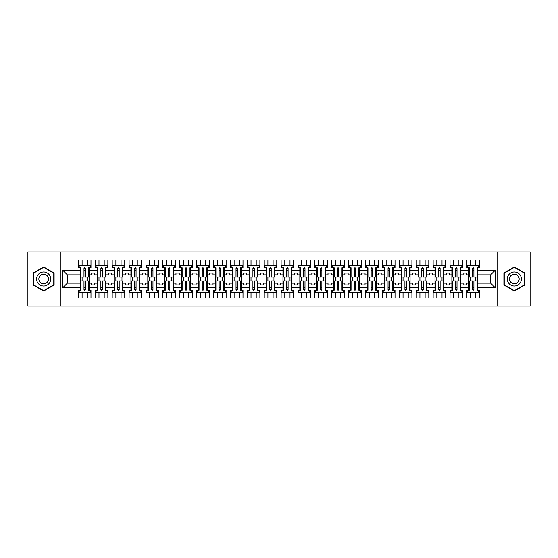 <?xml version="1.0" encoding="UTF-8"?>
<svg xmlns="http://www.w3.org/2000/svg" width="558" height="558" viewBox="0 0 558 558"><rect width="100%" height="100%" fill="white"/><g stroke="black" fill="none" stroke-linecap="round" stroke-linejoin="round"><path stroke-width="0.84" d="M497.073 251.93L27.9 251.93L27.9 306.07L530.1 306.07L530.1 251.93L497.073 251.93L497.073 306.07M460.748 283.171L463.126 283.171L463.126 284.957L466.376 284.957L466.376 283.171L468.762 283.171L468.762 274.829L466.376 274.829L466.376 273.043L463.126 273.043L463.126 274.829L460.748 274.829L460.748 287.719L468.762 287.719L468.762 290.258L466.92 290.258L466.92 297.951L479.482 297.951L479.482 290.258L477.641 290.258L477.641 283.171L490.635 283.171L490.635 274.829L477.641 274.829L477.641 283.171M443.854 283.171L446.24 283.171L446.24 284.957L449.483 284.957L449.483 283.171L451.868 283.171L451.868 274.829L449.483 274.829L449.483 273.043L446.24 273.043L446.24 274.829L443.854 274.829L443.854 287.719L451.868 287.719L451.868 290.258L450.027 290.258L450.027 297.951L462.589 297.951L462.589 290.258L460.748 290.258L460.748 287.719M426.961 283.171L429.346 283.171L429.346 284.957L432.596 284.957L432.596 283.171L434.975 283.171L434.975 274.829L432.596 274.829L432.596 273.043L429.346 273.043L429.346 274.829L426.961 274.829L426.961 287.719L434.975 287.719L434.975 290.258L433.134 290.258L433.134 297.951L445.696 297.951L445.696 290.258L443.854 290.258L443.854 287.719M410.074 283.171L412.453 283.171L412.453 284.957L415.703 284.957L415.703 283.171L418.082 283.171L418.082 274.829L415.703 274.829L415.703 273.043L412.453 273.043L412.453 274.829L410.074 274.829L410.074 287.719L418.082 287.719L418.082 290.258L416.247 290.258L416.247 297.951L428.802 297.951L428.802 290.258L426.961 290.258L426.961 287.719M393.181 283.171L395.566 283.171L395.566 284.957L398.81 284.957L398.81 283.171L401.195 283.171L401.195 274.829L398.81 274.829L398.81 273.043L395.566 273.043L395.566 274.829L393.181 274.829L393.181 287.719L401.195 287.719L401.195 290.258L399.354 290.258L399.354 297.951L411.916 297.951L411.916 290.258L410.074 290.258L410.074 287.719M376.287 283.171L378.673 283.171L378.673 284.957L381.916 284.957L381.916 283.171L384.302 283.171L384.302 274.829L381.916 274.829L381.916 273.043L378.673 273.043L378.673 274.829L376.287 274.829L376.287 287.719L384.302 287.719L384.302 290.258L382.46 290.258L382.46 297.951L395.022 297.951L395.022 290.258L393.181 290.258L393.181 287.719M359.401 283.171L361.779 283.171L361.779 284.957L365.03 284.957L365.03 283.171L367.408 283.171L367.408 274.829L365.03 274.829L365.03 273.043L361.779 273.043L361.779 274.829L359.401 274.829L359.401 287.719L367.408 287.719L367.408 290.258L365.567 290.258L365.567 297.951L378.129 297.951L378.129 290.258L376.287 290.258L376.287 287.719M342.507 283.171L344.886 283.171L344.886 284.957L348.136 284.957L348.136 283.171L350.522 283.171L350.522 274.829L348.136 274.829L348.136 273.043L344.886 273.043L344.886 274.829L342.507 274.829L342.507 287.719L350.522 287.719L350.522 290.258L348.68 290.258L348.68 297.951L361.235 297.951L361.235 290.258L359.401 290.258L359.401 287.719M325.614 283.171L327.999 283.171L327.999 284.957L331.243 284.957L331.243 283.171L333.628 283.171L333.628 274.829L331.243 274.829L331.243 273.043L327.999 273.043L327.999 274.829L325.614 274.829L325.614 287.719L333.628 287.719L333.628 290.258L331.787 290.258L331.787 297.951L344.349 297.951L344.349 290.258L342.507 290.258L342.507 287.719M308.72 283.171L311.106 283.171L311.106 284.957L314.356 284.957L314.356 283.171L316.735 283.171L316.735 274.829L314.356 274.829L314.356 273.043L311.106 273.043L311.106 274.829L308.72 274.829L308.72 287.719L316.735 287.719L316.735 290.258L314.893 290.258L314.893 297.951L327.455 297.951L327.455 290.258L325.614 290.258L325.614 287.719M291.834 283.171L294.212 283.171L294.212 284.957L297.463 284.957L297.463 283.171L299.841 283.171L299.841 274.829L297.463 274.829L297.463 273.043L294.212 273.043L294.212 274.829L291.834 274.829L291.834 287.719L299.841 287.719L299.841 290.258L298 290.258L298 297.951L310.562 297.951L310.562 290.258L308.72 290.258L308.72 287.719M274.941 283.171L277.319 283.171L277.319 284.957L280.569 284.957L280.569 283.171L282.955 283.171L282.955 274.829L280.569 274.829L280.569 273.043L277.319 273.043L277.319 274.829L274.941 274.829L274.941 287.719L282.955 287.719L282.955 290.258L281.113 290.258L281.113 297.951L293.668 297.951L293.668 290.258L291.834 290.258L291.834 287.719M258.047 283.171L260.433 283.171L260.433 284.957L263.676 284.957L263.676 283.171L266.061 283.171L266.061 274.829L263.676 274.829L263.676 273.043L260.433 273.043L260.433 274.829L258.047 274.829L258.047 287.719L266.061 287.719L266.061 290.258L264.22 290.258L264.22 297.951L276.782 297.951L276.782 290.258L274.941 290.258L274.941 287.719M241.154 283.171L243.539 283.171L243.539 284.957L246.789 284.957L246.789 283.171L249.168 283.171L249.168 274.829L246.789 274.829L246.789 273.043L243.539 273.043L243.539 274.829L241.154 274.829L241.154 287.719L249.168 287.719L249.168 290.258L247.327 290.258L247.327 297.951L259.889 297.951L259.889 290.258L258.047 290.258L258.047 287.719M224.267 283.171L226.646 283.171L226.646 284.957L229.896 284.957L229.896 283.171L232.274 283.171L232.274 274.829L229.896 274.829L229.896 273.043L226.646 273.043L226.646 274.829L224.267 274.829L224.267 287.719L232.274 287.719L232.274 290.258L230.44 290.258L230.44 297.951L242.995 297.951L242.995 290.258L241.154 290.258L241.154 287.719M207.374 283.171L209.752 283.171L209.752 284.957L213.003 284.957L213.003 283.171L215.388 283.171L215.388 274.829L213.003 274.829L213.003 273.043L209.752 273.043L209.752 274.829L207.374 274.829L207.374 287.719L215.388 287.719L215.388 290.258L213.547 290.258L213.547 297.951L226.109 297.951L226.109 290.258L224.267 290.258L224.267 287.719M190.48 283.171L192.866 283.171L192.866 284.957L196.109 284.957L196.109 283.171L198.495 283.171L198.495 274.829L196.109 274.829L196.109 273.043L192.866 273.043L192.866 274.829L190.48 274.829L190.48 287.719L198.495 287.719L198.495 290.258L196.653 290.258L196.653 297.951L209.215 297.951L209.215 290.258L207.374 290.258L207.374 287.719M173.587 283.171L175.972 283.171L175.972 284.957L179.223 284.957L179.223 283.171L181.601 283.171L181.601 274.829L179.223 274.829L179.223 273.043L175.972 273.043L175.972 274.829L173.587 274.829L173.587 287.719L181.601 287.719L181.601 290.258L179.76 290.258L179.76 297.951L192.322 297.951L192.322 290.258L190.48 290.258L190.48 287.719M156.7 283.171L159.079 283.171L159.079 284.957L162.329 284.957L162.329 283.171L164.708 283.171L164.708 274.829L162.329 274.829L162.329 273.043L159.079 273.043L159.079 274.829L156.7 274.829L156.7 287.719L164.708 287.719L164.708 290.258L162.873 290.258L162.873 297.951L175.428 297.951L175.428 290.258L173.587 290.258L173.587 287.719M139.807 283.171L142.192 283.171L142.192 284.957L145.436 284.957L145.436 283.171L147.821 283.171L147.821 274.829L145.436 274.829L145.436 273.043L142.192 273.043L142.192 274.829L139.807 274.829L139.807 287.719L147.821 287.719L147.821 290.258L145.98 290.258L145.98 297.951L158.542 297.951L158.542 290.258L156.7 290.258L156.7 287.719M122.913 283.171L125.299 283.171L125.299 284.957L128.542 284.957L128.542 283.171L130.928 283.171L130.928 274.829L128.542 274.829L128.542 273.043L125.299 273.043L125.299 274.829L122.913 274.829L122.913 287.719L130.928 287.719L130.928 290.258L129.086 290.258L129.086 297.951L141.648 297.951L141.648 290.258L139.807 290.258L139.807 287.719M106.027 283.171L108.405 283.171L108.405 284.957L111.656 284.957L111.656 283.171L114.034 283.171L114.034 274.829L111.656 274.829L111.656 273.043L108.405 273.043L108.405 274.829L106.027 274.829L106.027 287.719L114.034 287.719L114.034 290.258L112.193 290.258L112.193 297.951L124.755 297.951L124.755 290.258L122.913 290.258L122.913 287.719M89.134 283.171L91.512 283.171L91.512 284.957L94.762 284.957L94.762 283.171L97.148 283.171L97.148 274.829L94.762 274.829L94.762 273.043L91.512 273.043L91.512 274.829L89.134 274.829L89.134 287.719L97.148 287.719L97.148 290.258L95.306 290.258L95.306 297.951L107.861 297.951L107.861 290.258L106.027 290.258L106.027 287.719M60.927 306.07L60.927 251.93M106.027 274.829L106.027 270.281L114.034 270.281L114.034 274.829M122.913 274.829L122.913 267.742L124.755 267.742L124.755 260.049L112.193 260.049L112.193 267.742L114.034 267.742L114.034 270.281M122.913 270.281L130.928 270.281L130.928 274.829M139.807 274.829L139.807 267.742L141.648 267.742L141.648 260.049L129.086 260.049L129.086 267.742L130.928 267.742L130.928 270.281M139.807 270.281L147.821 270.281L147.821 274.829M156.7 274.829L156.7 267.742L158.542 267.742L158.542 260.049L145.98 260.049L145.98 267.742L147.821 267.742L147.821 270.281M156.7 270.281L164.708 270.281L164.708 274.829M173.587 274.829L173.587 267.742L175.428 267.742L175.428 260.049L162.873 260.049L162.873 267.742L164.708 267.742L164.708 270.281M173.587 270.281L181.601 270.281L181.601 274.829M190.48 274.829L190.48 267.742L192.322 267.742L192.322 260.049L179.76 260.049L179.76 267.742L181.601 267.742L181.601 270.281M190.48 270.281L198.495 270.281L198.495 274.829M207.374 274.829L207.374 267.742L209.215 267.742L209.215 260.049L196.653 260.049L196.653 267.742L198.495 267.742L198.495 270.281M207.374 270.281L215.388 270.281L215.388 274.829M224.267 274.829L224.267 267.742L226.109 267.742L226.109 260.049L213.547 260.049L213.547 267.742L215.388 267.742L215.388 270.281M224.267 270.281L232.274 270.281L232.274 274.829M241.154 274.829L241.154 267.742L242.995 267.742L242.995 260.049L230.44 260.049L230.44 267.742L232.274 267.742L232.274 270.281M241.154 270.281L249.168 270.281L249.168 274.829M258.047 274.829L258.047 267.742L259.889 267.742L259.889 260.049L247.327 260.049L247.327 267.742L249.168 267.742L249.168 270.281M258.047 270.281L266.061 270.281L266.061 274.829M274.941 274.829L274.941 267.742L276.782 267.742L276.782 260.049L264.22 260.049L264.22 267.742L266.061 267.742L266.061 270.281M274.941 270.281L282.955 270.281L282.955 274.829M291.834 274.829L291.834 267.742L293.668 267.742L293.668 260.049L281.113 260.049L281.113 267.742L282.955 267.742L282.955 270.281M291.834 270.281L299.841 270.281L299.841 274.829M308.72 274.829L308.72 267.742L310.562 267.742L310.562 260.049L298 260.049L298 267.742L299.841 267.742L299.841 270.281M308.72 270.281L316.735 270.281L316.735 274.829M325.614 274.829L325.614 267.742L327.455 267.742L327.455 260.049L314.893 260.049L314.893 267.742L316.735 267.742L316.735 270.281M325.614 270.281L333.628 270.281L333.628 274.829M342.507 274.829L342.507 267.742L344.349 267.742L344.349 260.049L331.787 260.049L331.787 267.742L333.628 267.742L333.628 270.281M342.507 270.281L350.522 270.281L350.522 274.829M359.401 274.829L359.401 267.742L361.235 267.742L361.235 260.049L348.68 260.049L348.68 267.742L350.522 267.742L350.522 270.281M359.401 270.281L367.408 270.281L367.408 274.829M376.287 274.829L376.287 267.742L378.129 267.742L378.129 260.049L365.567 260.049L365.567 267.742L367.408 267.742L367.408 270.281M376.287 270.281L384.302 270.281L384.302 274.829M393.181 274.829L393.181 267.742L395.022 267.742L395.022 260.049L382.46 260.049L382.46 267.742L384.302 267.742L384.302 270.281M393.181 270.281L401.195 270.281L401.195 274.829M410.074 274.829L410.074 267.742L411.916 267.742L411.916 260.049L399.354 260.049L399.354 267.742L401.195 267.742L401.195 270.281M410.074 270.281L418.082 270.281L418.082 274.829M426.961 274.829L426.961 267.742L428.802 267.742L428.802 260.049L416.247 260.049L416.247 267.742L418.082 267.742L418.082 270.281M426.961 270.281L434.975 270.281L434.975 274.829M443.854 274.829L443.854 267.742L445.696 267.742L445.696 260.049L433.134 260.049L433.134 267.742L434.975 267.742L434.975 270.281M443.854 270.281L451.868 270.281L451.868 274.829M460.748 274.829L460.748 267.742L462.589 267.742L462.589 260.049L450.027 260.049L450.027 267.742L451.868 267.742L451.868 270.281M460.748 270.281L468.762 270.281L468.762 274.829M477.641 274.829L477.641 267.742L479.482 267.742L479.482 260.049L466.92 260.049L466.92 267.742L468.762 267.742L468.762 270.281M477.641 270.281L495.183 270.281L495.183 287.719L477.641 287.719M80.254 283.171L80.254 274.829L67.365 274.829L67.365 283.171L80.254 283.171L80.254 290.258L78.413 290.258L78.413 297.951L90.975 297.951L90.975 290.258L89.134 290.258L89.134 287.719M80.254 287.719L62.817 287.719L62.817 270.281L80.254 270.281L80.254 274.829M89.134 274.829L89.134 267.742L90.975 267.742L90.975 260.049L78.413 260.049L78.413 267.742L80.254 267.742L80.254 270.281M89.134 270.281L97.148 270.281L97.148 274.829M106.027 270.281L106.027 267.742L107.861 267.742L107.861 260.049L95.306 260.049L95.306 267.742L97.148 267.742L97.148 270.281M468.762 283.171L468.762 287.719M451.868 283.171L451.868 287.719M434.975 283.171L434.975 287.719M418.082 283.171L418.082 287.719M401.195 283.171L401.195 287.719M384.302 283.171L384.302 287.719M367.408 283.171L367.408 287.719M350.522 283.171L350.522 287.719M333.628 283.171L333.628 287.719M316.735 283.171L316.735 287.719M299.841 283.171L299.841 287.719M282.955 283.171L282.955 287.719M266.061 283.171L266.061 287.719M249.168 283.171L249.168 287.719M232.274 283.171L232.274 287.719M215.388 283.171L215.388 287.719M198.495 283.171L198.495 287.719M181.601 283.171L181.601 287.719M164.708 283.171L164.708 287.719M147.821 283.171L147.821 287.719M130.928 283.171L130.928 287.719M114.034 283.171L114.034 287.719M97.148 283.171L97.148 287.719M67.365 283.171L62.817 287.719M62.817 270.281L67.365 274.829M490.635 283.171L495.183 287.719M495.183 270.281L490.635 274.829M83.986 270.769L85.395 270.769M83.986 287.231L85.395 287.231M82.096 297.951L82.096 292.427L87.292 292.427L87.292 297.951M82.096 260.049L82.096 265.573L87.292 265.573L87.292 260.049M82.096 280.946L82.096 277.054M87.292 280.946L87.292 277.054M100.879 270.769L102.288 270.769M100.879 287.231L102.288 287.231M98.982 297.951L98.982 292.427L104.186 292.427L104.186 297.951M98.982 260.049L98.982 265.573L104.186 265.573L104.186 260.049M98.982 280.946L98.982 277.054M104.186 280.946L104.186 277.054M117.773 270.769L119.182 270.769M117.773 287.231L119.182 287.231M115.876 297.951L115.876 292.427L121.072 292.427L121.072 297.951M115.876 260.049L115.876 265.573L121.072 265.573L121.072 260.049M115.876 280.946L115.876 277.054M121.072 280.946L121.072 277.054M134.666 270.769L136.068 270.769M134.666 287.231L136.068 287.231M132.769 297.951L132.769 292.427L137.966 292.427L137.966 297.951M132.769 260.049L132.769 265.573L137.966 265.573L137.966 260.049M132.769 280.946L132.769 277.054M137.966 280.946L137.966 277.054M151.553 270.769L152.962 270.769M151.553 287.231L152.962 287.231M149.663 297.951L149.663 292.427L154.859 292.427L154.859 297.951M149.663 260.049L149.663 265.573L154.859 265.573L154.859 260.049M149.663 280.946L149.663 277.054M154.859 280.946L154.859 277.054M168.446 270.769L169.855 270.769M168.446 287.231L169.855 287.231M166.549 297.951L166.549 292.427L171.752 292.427L171.752 297.951M166.549 260.049L166.549 265.573L171.752 265.573L171.752 260.049M166.549 280.946L166.549 277.054M171.752 280.946L171.752 277.054M185.34 270.769L186.749 270.769M185.34 287.231L186.749 287.231M183.442 297.951L183.442 292.427L188.639 292.427L188.639 297.951M183.442 260.049L183.442 265.573L188.639 265.573L188.639 260.049M183.442 280.946L183.442 277.054M188.639 280.946L188.639 277.054M202.233 270.769L203.635 270.769M202.233 287.231L203.635 287.231M200.336 297.951L200.336 292.427L205.532 292.427L205.532 297.951M200.336 260.049L200.336 265.573L205.532 265.573L205.532 260.049M200.336 280.946L200.336 277.054M205.532 280.946L205.532 277.054M219.12 270.769L220.529 270.769M219.12 287.231L220.529 287.231M217.229 297.951L217.229 292.427L222.426 292.427L222.426 297.951M217.229 260.049L217.229 265.573L222.426 265.573L222.426 260.049M217.229 280.946L217.229 277.054M222.426 280.946L222.426 277.054M236.013 270.769L237.422 270.769M236.013 287.231L237.422 287.231M234.116 297.951L234.116 292.427L239.312 292.427L239.312 297.951M234.116 260.049L234.116 265.573L239.312 265.573L239.312 260.049M234.116 280.946L234.116 277.054M239.312 280.946L239.312 277.054M252.907 270.769L254.315 270.769M252.907 287.231L254.315 287.231M251.009 297.951L251.009 292.427L256.206 292.427L256.206 297.951M251.009 260.049L251.009 265.573L256.206 265.573L256.206 260.049M251.009 280.946L251.009 277.054M256.206 280.946L256.206 277.054M269.793 270.769L271.202 270.769M269.793 287.231L271.202 287.231M267.903 297.951L267.903 292.427L273.099 292.427L273.099 297.951M267.903 260.049L267.903 265.573L273.099 265.573L273.099 260.049M267.903 280.946L267.903 277.054M273.099 280.946L273.099 277.054M286.686 270.769L288.095 270.769M286.686 287.231L288.095 287.231M284.796 297.951L284.796 292.427L289.993 292.427L289.993 297.951M284.796 260.049L284.796 265.573L289.993 265.573L289.993 260.049M284.796 280.946L284.796 277.054M289.993 280.946L289.993 277.054M303.58 270.769L304.989 270.769M303.58 287.231L304.989 287.231M301.683 297.951L301.683 292.427L306.879 292.427L306.879 297.951M301.683 260.049L301.683 265.573L306.879 265.573L306.879 260.049M301.683 280.946L301.683 277.054M306.879 280.946L306.879 277.054M320.473 270.769L321.875 270.769M320.473 287.231L321.875 287.231M318.576 297.951L318.576 292.427L323.773 292.427L323.773 297.951M318.576 260.049L318.576 265.573L323.773 265.573L323.773 260.049M318.576 280.946L318.576 277.054M323.773 280.946L323.773 277.054M337.36 270.769L338.769 270.769M337.36 287.231L338.769 287.231M335.47 297.951L335.47 292.427L340.666 292.427L340.666 297.951M335.47 260.049L335.47 265.573L340.666 265.573L340.666 260.049M335.47 280.946L335.47 277.054M340.666 280.946L340.666 277.054M354.253 270.769L355.662 270.769M354.253 287.231L355.662 287.231M352.356 297.951L352.356 292.427L357.559 292.427L357.559 297.951M352.356 260.049L352.356 265.573L357.559 265.573L357.559 260.049M352.356 280.946L352.356 277.054M357.559 280.946L357.559 277.054M371.147 270.769L372.556 270.769M371.147 287.231L372.556 287.231M369.25 297.951L369.25 292.427L374.446 292.427L374.446 297.951M369.25 260.049L369.25 265.573L374.446 265.573L374.446 260.049M369.25 280.946L369.25 277.054M374.446 280.946L374.446 277.054M388.04 270.769L389.442 270.769M388.04 287.231L389.442 287.231M386.143 297.951L386.143 292.427L391.339 292.427L391.339 297.951M386.143 260.049L386.143 265.573L391.339 265.573L391.339 260.049M386.143 280.946L386.143 277.054M391.339 280.946L391.339 277.054M404.927 270.769L406.336 270.769M404.927 287.231L406.336 287.231M403.036 297.951L403.036 292.427L408.233 292.427L408.233 297.951M403.036 260.049L403.036 265.573L408.233 265.573L408.233 260.049M403.036 280.946L403.036 277.054M408.233 280.946L408.233 277.054M421.82 270.769L423.229 270.769M421.82 287.231L423.229 287.231M419.923 297.951L419.923 292.427L425.126 292.427L425.126 297.951M419.923 260.049L419.923 265.573L425.126 265.573L425.126 260.049M419.923 280.946L419.923 277.054M425.126 280.946L425.126 277.054M438.714 270.769L440.123 270.769M438.714 287.231L440.123 287.231M436.816 297.951L436.816 292.427L442.013 292.427L442.013 297.951M436.816 260.049L436.816 265.573L442.013 265.573L442.013 260.049M436.816 280.946L436.816 277.054M442.013 280.946L442.013 277.054M455.607 270.769L457.009 270.769M455.607 287.231L457.009 287.231M453.71 297.951L453.71 292.427L458.906 292.427L458.906 297.951M453.71 260.049L453.71 265.573L458.906 265.573L458.906 260.049M453.71 280.946L453.71 277.054M458.906 280.946L458.906 277.054M472.493 270.769L473.902 270.769M472.493 287.231L473.902 287.231M470.603 297.951L470.603 292.427L475.8 292.427L475.8 297.951M470.603 260.049L470.603 265.573L475.8 265.573L475.8 260.049M470.603 280.946L470.603 277.054M475.8 280.946L475.8 277.054M54.105 272.967L43.657 266.933L33.208 272.967L33.208 285.033L43.657 291.067L54.105 285.033L54.105 272.967M503.895 272.967L503.895 285.033L514.343 291.067L524.792 285.033L524.792 272.967L514.343 266.933L503.895 272.967M83.986 270.609L85.395 270.609M85.395 268.384L85.395 277.054L88.589 277.054L88.589 267.742L89.134 267.742M85.395 268.468L83.986 268.468M85.395 268.44C84.928 267.533 84.46 267.533 83.986 268.44L83.986 277.054L80.791 277.054L80.791 267.742L80.254 267.742M90.215 267.742L90.215 265.573L79.173 265.573L79.173 267.742M85.395 287.391L83.986 287.391M83.986 289.616L83.986 280.946L80.791 280.946L80.791 290.258L80.254 290.258M83.986 289.532L85.395 289.532M83.986 289.56C84.46 290.467 84.928 290.467 85.395 289.56L85.395 280.946L88.589 280.946L88.589 290.258L89.134 290.258M79.173 290.258L79.173 292.427L90.215 292.427L90.215 290.258M37.56 275.478A7.038 7.038 0 0 0 40.134 285.096A7.038 7.038 0 0 0 49.753 282.522A7.038 7.038 0 0 0 47.172 272.904A7.038 7.038 0 0 0 37.56 275.478M39.479 276.594A4.82 4.82 0 0 0 41.243 283.171A4.82 4.82 0 0 0 47.828 281.406A4.82 4.82 0 0 0 46.063 274.829A4.82 4.82 0 0 0 39.479 276.594M53.777 273.155L53.777 284.845L43.657 290.69L33.529 284.845L33.529 273.155L43.657 267.31L53.777 273.155M508.247 275.478A7.038 7.038 0 0 0 510.828 285.096A7.038 7.038 0 0 0 520.44 282.522A7.038 7.038 0 0 0 517.866 272.904A7.038 7.038 0 0 0 508.247 275.478M510.172 276.594A4.82 4.82 0 0 0 511.937 283.171A4.82 4.82 0 0 0 518.521 281.406A4.82 4.82 0 0 0 516.757 274.829A4.82 4.82 0 0 0 510.172 276.594M524.471 273.155L524.471 284.845L514.343 290.69L504.223 284.845L504.223 273.155L514.343 267.31L524.471 273.155M100.879 270.609L102.288 270.609M102.288 268.384L102.288 277.054L105.483 277.054L105.483 267.742L106.027 267.742M102.288 268.468L100.879 268.468M102.288 268.44C101.821 267.533 101.347 267.533 100.879 268.44L100.879 277.054L97.685 277.054L97.685 267.742L97.148 267.742M107.108 267.742L107.108 265.573L96.06 265.573L96.06 267.742M117.773 270.609L119.182 270.609M119.182 268.384L119.182 277.054L122.376 277.054L122.376 267.742L122.913 267.742M119.182 268.468L117.773 268.468M119.182 268.44C118.708 267.533 118.24 267.533 117.773 268.44L117.773 277.054L114.578 277.054L114.578 267.742L114.034 267.742M123.995 267.742L123.995 265.573L112.953 265.573L112.953 267.742M134.666 270.609L136.068 270.609M136.068 268.384L136.068 277.054L139.263 277.054L139.263 267.742L139.807 267.742M136.068 268.468L134.666 268.468M136.068 268.44C135.601 267.533 135.134 267.533 134.666 268.44L134.666 277.054L131.472 277.054L131.472 267.742L130.928 267.742M140.888 267.742L140.888 265.573L129.847 265.573L129.847 267.742M151.553 270.609L152.962 270.609M152.962 268.384L152.962 277.054L156.156 277.054L156.156 267.742L156.7 267.742M152.962 268.468L151.553 268.468M152.962 268.44C152.494 267.533 152.027 267.533 151.553 268.44L151.553 277.054L148.358 277.054L148.358 267.742L147.821 267.742M157.781 267.742L157.781 265.573L146.74 265.573L146.74 267.742M168.446 270.609L169.855 270.609M164.708 267.742L165.252 267.742L165.252 277.054L168.446 277.054L168.446 268.44C168.914 267.533 169.388 267.533 169.855 268.44L169.855 277.054L173.05 277.054L173.05 267.742L173.587 267.742M169.855 268.468L168.446 268.468M174.675 267.742L174.675 265.573L163.627 265.573L163.627 267.742M102.288 287.391L100.879 287.391M106.027 290.258L105.483 290.258L105.483 280.946L102.288 280.946L102.288 289.56C101.821 290.467 101.347 290.467 100.879 289.56L100.879 280.946L97.685 280.946L97.685 290.258L97.148 290.258M100.879 289.532L102.288 289.532M96.06 290.258L96.06 292.427L107.108 292.427L107.108 290.258M119.182 287.391L117.773 287.391M122.913 290.258L122.376 290.258L122.376 280.946L119.182 280.946L119.182 289.56C118.708 290.467 118.24 290.467 117.773 289.56L117.773 280.946L114.578 280.946L114.578 290.258L114.034 290.258M117.773 289.532L119.182 289.532M112.953 290.258L112.953 292.427L123.995 292.427L123.995 290.258M136.068 287.391L134.666 287.391M139.807 290.258L139.263 290.258L139.263 280.946L136.068 280.946L136.068 289.56C135.601 290.467 135.134 290.467 134.666 289.56L134.666 280.946L131.472 280.946L131.472 290.258L130.928 290.258M134.666 289.532L136.068 289.532M129.847 290.258L129.847 292.427L140.888 292.427L140.888 290.258M152.962 287.391L151.553 287.391M156.7 290.258L156.156 290.258L156.156 280.946L152.962 280.946L152.962 289.56C152.494 290.467 152.027 290.467 151.553 289.56L151.553 280.946L148.358 280.946L148.358 290.258L147.821 290.258M151.553 289.532L152.962 289.532M146.74 290.258L146.74 292.427L157.781 292.427L157.781 290.258M169.855 287.391L168.446 287.391M168.446 289.616L168.446 280.946L165.252 280.946L165.252 290.258L164.708 290.258M168.446 289.532L169.855 289.532M168.446 289.56C168.914 290.467 169.388 290.467 169.855 289.56L169.855 280.946L173.05 280.946L173.05 290.258L173.587 290.258M163.627 290.258L163.627 292.427L174.675 292.427L174.675 290.258M185.34 270.609L186.749 270.609M181.601 267.742L182.145 267.742L182.145 277.054L185.34 277.054L185.34 268.44C185.807 267.533 186.274 267.533 186.749 268.44L186.749 277.054L189.943 277.054L189.943 267.742L190.48 267.742M186.749 268.468L185.34 268.468M191.561 267.742L191.561 265.573L180.52 265.573L180.52 267.742M186.749 287.391L185.34 287.391M185.34 289.616L185.34 280.946L182.145 280.946L182.145 290.258L181.601 290.258M185.34 289.532L186.749 289.532M185.34 289.56C185.807 290.467 186.274 290.467 186.749 289.56L186.749 280.946L189.943 280.946L189.943 290.258L190.48 290.258M180.52 290.258L180.52 292.427L191.561 292.427L191.561 290.258M202.233 270.609L203.635 270.609M198.495 267.742L199.039 267.742L199.039 277.054L202.233 277.054L202.233 268.44C202.7 267.533 203.168 267.533 203.635 268.44L203.635 277.054L206.83 277.054L206.83 267.742L207.374 267.742M203.635 268.468L202.233 268.468M208.455 267.742L208.455 265.573L197.413 265.573L197.413 267.742M203.635 287.391L202.233 287.391M202.233 289.616L202.233 280.946L199.039 280.946L199.039 290.258L198.495 290.258M202.233 289.532L203.635 289.532M202.233 289.56C202.7 290.467 203.168 290.467 203.635 289.56L203.635 280.946L206.83 280.946L206.83 290.258L207.374 290.258M197.413 290.258L197.413 292.427L208.455 292.427L208.455 290.258M219.12 270.609L220.529 270.609M215.388 267.742L215.925 267.742L215.925 277.054L219.12 277.054L219.12 268.44C219.587 267.533 220.061 267.533 220.529 268.44L220.529 277.054L223.723 277.054L223.723 267.742L224.267 267.742M220.529 268.468L219.12 268.468M225.348 267.742L225.348 265.573L214.3 265.573L214.3 267.742M220.529 287.391L219.12 287.391M219.12 289.616L219.12 280.946L215.925 280.946L215.925 290.258L215.388 290.258M219.12 289.532L220.529 289.532M219.12 289.56C219.594 290.467 220.061 290.467 220.529 289.56L220.529 280.946L223.723 280.946L223.723 290.258L224.267 290.258M214.3 290.258L214.3 292.427L225.348 292.427L225.348 290.258M236.013 270.609L237.422 270.609M232.274 267.742L232.819 267.742L232.819 277.054L236.013 277.054L236.013 268.44C236.48 267.533 236.948 267.533 237.422 268.44L237.422 277.054L240.617 277.054L240.617 267.742L241.154 267.742M237.422 268.468L236.013 268.468M242.242 267.742L242.242 265.573L231.193 265.573L231.193 267.742M237.422 287.391L236.013 287.391M236.013 289.616L236.013 280.946L232.819 280.946L232.819 290.258L232.274 290.258M236.013 289.532L237.422 289.532M236.013 289.56C236.48 290.467 236.955 290.467 237.422 289.56L237.422 280.946L240.617 280.946L240.617 290.258L241.154 290.258M231.193 290.258L231.193 292.427L242.242 292.427L242.242 290.258M252.907 270.609L254.315 270.609M249.168 267.742L249.712 267.742L249.712 277.054L252.907 277.054L252.907 268.44C253.374 267.533 253.841 267.533 254.315 268.44L254.315 277.054L257.503 277.054L257.503 267.742L258.047 267.742M254.315 268.468L252.907 268.468M259.128 267.742L259.128 265.573L248.087 265.573L248.087 267.742M254.315 287.391L252.907 287.391M252.907 289.616L252.907 280.946L249.712 280.946L249.712 290.258L249.168 290.258M252.907 289.532L254.315 289.532M252.907 289.56C253.374 290.467 253.841 290.467 254.315 289.56L254.315 280.946L257.503 280.946L257.503 290.258L258.047 290.258M248.087 290.258L248.087 292.427L259.128 292.427L259.128 290.258M269.793 270.609L271.202 270.609M266.061 267.742L266.605 267.742L266.605 277.054L269.793 277.054L269.793 268.44C270.267 267.533 270.735 267.533 271.202 268.44L271.202 277.054L274.397 277.054L274.397 267.742L274.941 267.742M271.202 268.468L269.793 268.468M276.022 267.742L276.022 265.573L264.98 265.573L264.98 267.742M271.202 287.391L269.793 287.391M269.793 289.616L269.793 280.946L266.605 280.946L266.605 290.258L266.061 290.258M269.793 289.532L271.202 289.532M269.793 289.56C270.267 290.467 270.735 290.467 271.202 289.56L271.202 280.946L274.397 280.946L274.397 290.258L274.941 290.258M264.98 290.258L264.98 292.427L276.022 292.427L276.022 290.258M286.686 270.609L288.095 270.609M282.955 267.742L283.492 267.742L283.492 277.054L286.686 277.054L286.686 268.44C287.154 267.533 287.628 267.533 288.095 268.44L288.095 277.054L291.29 277.054L291.29 267.742L291.834 267.742M288.095 268.468L286.686 268.468M292.915 267.742L292.915 265.573L281.867 265.573L281.867 267.742M288.095 287.391L286.686 287.391M286.686 289.616L286.686 280.946L283.492 280.946L283.492 290.258L282.955 290.258M286.686 289.532L288.095 289.532M286.686 289.56C287.161 290.467 287.628 290.467 288.095 289.56L288.095 280.946L291.29 280.946L291.29 290.258L291.834 290.258M281.867 290.258L281.867 292.427L292.915 292.427L292.915 290.258M303.58 270.609L304.989 270.609M299.841 267.742L300.385 267.742L300.385 277.054L303.58 277.054L303.58 268.44C304.047 267.533 304.515 267.533 304.989 268.44L304.989 277.054L308.183 277.054L308.183 267.742L308.72 267.742M304.989 268.468L303.58 268.468M309.809 267.742L309.809 265.573L298.76 265.573L298.76 267.742M304.989 287.391L303.58 287.391M303.58 289.616L303.58 280.946L300.385 280.946L300.385 290.258L299.841 290.258M303.58 289.532L304.989 289.532M303.58 289.56C304.047 290.467 304.522 290.467 304.989 289.56L304.989 280.946L308.183 280.946L308.183 290.258L308.72 290.258M298.76 290.258L298.76 292.427L309.809 292.427L309.809 290.258M320.473 270.609L321.875 270.609M316.735 267.742L317.279 267.742L317.279 277.054L320.473 277.054L320.473 268.44C320.941 267.533 321.408 267.533 321.875 268.44L321.875 277.054L325.07 277.054L325.07 267.742L325.614 267.742M321.875 268.468L320.473 268.468M326.695 267.742L326.695 265.573L315.654 265.573L315.654 267.742M321.875 287.391L320.473 287.391M320.473 289.616L320.473 280.946L317.279 280.946L317.279 290.258L316.735 290.258M320.473 289.532L321.875 289.532M320.473 289.56C320.941 290.467 321.408 290.467 321.875 289.56L321.875 280.946L325.07 280.946L325.07 290.258L325.614 290.258M315.654 290.258L315.654 292.427L326.695 292.427L326.695 290.258M337.36 270.609L338.769 270.609M333.628 267.742L334.165 267.742L334.165 277.054L337.36 277.054L337.36 268.44C337.834 267.533 338.301 267.533 338.769 268.44L338.769 277.054L341.963 277.054L341.963 267.742L342.507 267.742M338.769 268.468L337.36 268.468M343.589 267.742L343.589 265.573L332.547 265.573L332.547 267.742M338.769 287.391L337.36 287.391M337.36 289.616L337.36 280.946L334.165 280.946L334.165 290.258L333.628 290.258M337.36 289.532L338.769 289.532M337.36 289.56C337.834 290.467 338.301 290.467 338.769 289.56L338.769 280.946L341.963 280.946L341.963 290.258L342.507 290.258M332.547 290.258L332.547 292.427L343.589 292.427L343.589 290.258M354.253 270.609L355.662 270.609M350.522 267.742L351.059 267.742L351.059 277.054L354.253 277.054L354.253 268.44C354.721 267.533 355.195 267.533 355.662 268.44L355.662 277.054L358.857 277.054L358.857 267.742L359.401 267.742M355.662 268.468L354.253 268.468M360.482 267.742L360.482 265.573L349.434 265.573L349.434 267.742M355.662 287.391L354.253 287.391M354.253 289.616L354.253 280.946L351.059 280.946L351.059 290.258L350.522 290.258M354.253 289.532L355.662 289.532M354.253 289.56C354.721 290.467 355.195 290.467 355.662 289.56L355.662 280.946L358.857 280.946L358.857 290.258L359.401 290.258M349.434 290.258L349.434 292.427L360.482 292.427L360.482 290.258M371.147 270.609L372.556 270.609M367.408 267.742L367.952 267.742L367.952 277.054L371.147 277.054L371.147 268.44C371.614 267.533 372.081 267.533 372.556 268.44L372.556 277.054L375.75 277.054L375.75 267.742L376.287 267.742M372.556 268.468L371.147 268.468M377.368 267.742L377.368 265.573L366.327 265.573L366.327 267.742M372.556 287.391L371.147 287.391M371.147 289.616L371.147 280.946L367.952 280.946L367.952 290.258L367.408 290.258M371.147 289.532L372.556 289.532M371.147 289.56C371.614 290.467 372.081 290.467 372.556 289.56L372.556 280.946L375.75 280.946L375.75 290.258L376.287 290.258M366.327 290.258L366.327 292.427L377.368 292.427L377.368 290.258M388.04 270.609L389.442 270.609M384.302 267.742L384.846 267.742L384.846 277.054L388.04 277.054L388.04 268.44C388.507 267.533 388.975 267.533 389.442 268.44L389.442 277.054L392.637 277.054L392.637 267.742L393.181 267.742M389.442 268.468L388.04 268.468M394.262 267.742L394.262 265.573L383.22 265.573L383.22 267.742M389.442 287.391L388.04 287.391M388.04 289.616L388.04 280.946L384.846 280.946L384.846 290.258L384.302 290.258M388.04 289.532L389.442 289.532M388.04 289.56C388.507 290.467 388.975 290.467 389.442 289.56L389.442 280.946L392.637 280.946L392.637 290.258L393.181 290.258M383.22 290.258L383.22 292.427L394.262 292.427L394.262 290.258M404.927 270.609L406.336 270.609M401.195 267.742L401.732 267.742L401.732 277.054L404.927 277.054L404.927 268.44C405.401 267.533 405.868 267.533 406.336 268.44L406.336 277.054L409.53 277.054L409.53 267.742L410.074 267.742M406.336 268.468L404.927 268.468M411.155 267.742L411.155 265.573L400.114 265.573L400.114 267.742M406.336 287.391L404.927 287.391M404.927 289.616L404.927 280.946L401.732 280.946L401.732 290.258L401.195 290.258M404.927 289.532L406.336 289.532M404.927 289.56C405.401 290.467 405.868 290.467 406.336 289.56L406.336 280.946L409.53 280.946L409.53 290.258L410.074 290.258M400.114 290.258L400.114 292.427L411.155 292.427L411.155 290.258M421.82 270.609L423.229 270.609M418.082 267.742L418.626 267.742L418.626 277.054L421.82 277.054L421.82 268.44C422.287 267.533 422.762 267.533 423.229 268.44L423.229 277.054L426.424 277.054L426.424 267.742L426.961 267.742M423.229 268.468L421.82 268.468M428.049 267.742L428.049 265.573L417 265.573L417 267.742M423.229 287.391L421.82 287.391M421.82 289.616L421.82 280.946L418.626 280.946L418.626 290.258L418.082 290.258M421.82 289.532L423.229 289.532M421.82 289.56C422.287 290.467 422.762 290.467 423.229 289.56L423.229 280.946L426.424 280.946L426.424 290.258L426.961 290.258M417 290.258L417 292.427L428.049 292.427L428.049 290.258M438.714 270.609L440.123 270.609M434.975 267.742L435.519 267.742L435.519 277.054L438.714 277.054L438.714 268.44C439.181 267.533 439.648 267.533 440.123 268.44L440.123 277.054L443.317 277.054L443.317 267.742L443.854 267.742M440.123 268.468L438.714 268.468M444.935 267.742L444.935 265.573L433.894 265.573L433.894 267.742M440.123 287.391L438.714 287.391M438.714 289.616L438.714 280.946L435.519 280.946L435.519 290.258L434.975 290.258M438.714 289.532L440.123 289.532M438.714 289.56C439.181 290.467 439.648 290.467 440.123 289.56L440.123 280.946L443.317 280.946L443.317 290.258L443.854 290.258M433.894 290.258L433.894 292.427L444.935 292.427L444.935 290.258M455.607 270.609L457.009 270.609M451.868 267.742L452.412 267.742L452.412 277.054L455.607 277.054L455.607 268.44C456.074 267.533 456.542 267.533 457.009 268.44L457.009 277.054L460.204 277.054L460.204 267.742L460.748 267.742M457.009 268.468L455.607 268.468M461.829 267.742L461.829 265.573L450.787 265.573L450.787 267.742M457.009 287.391L455.607 287.391M455.607 289.616L455.607 280.946L452.412 280.946L452.412 290.258L451.868 290.258M455.607 289.532L457.009 289.532M455.607 289.56C456.074 290.467 456.542 290.467 457.009 289.56L457.009 280.946L460.204 280.946L460.204 290.258L460.748 290.258M450.787 290.258L450.787 292.427L461.829 292.427L461.829 290.258M472.493 270.609L473.902 270.609M468.762 267.742L469.299 267.742L469.299 277.054L472.493 277.054L472.493 268.44C472.961 267.533 473.435 267.533 473.902 268.44L473.902 277.054L477.097 277.054L477.097 267.742L477.641 267.742M473.902 268.468L472.493 268.468M478.722 267.742L478.722 265.573L467.674 265.573L467.674 267.742M473.902 287.391L472.493 287.391M472.493 289.616L472.493 280.946L469.299 280.946L469.299 290.258L468.762 290.258M472.493 289.532L473.902 289.532M472.493 289.56C472.968 290.467 473.435 290.467 473.902 289.56L473.902 280.946L477.097 280.946L477.097 290.258L477.641 290.258M467.674 290.258L467.674 292.427L478.722 292.427L478.722 290.258"/></g></svg>
